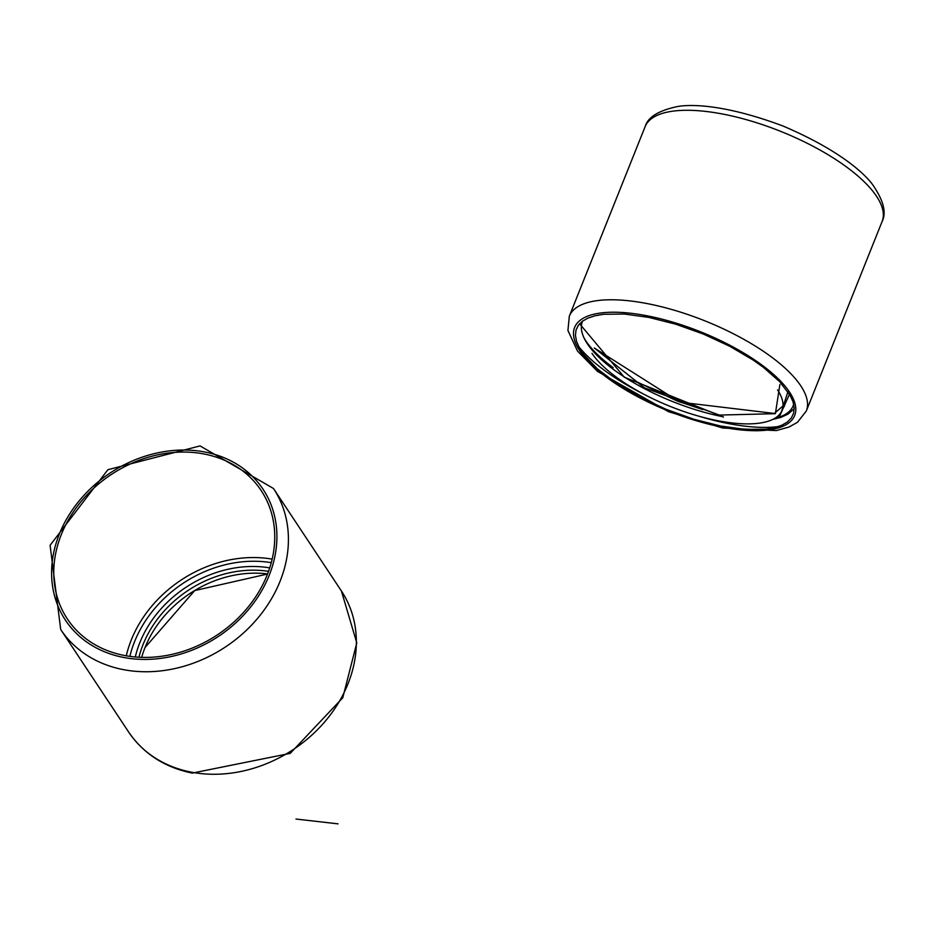 <?xml version="1.0" encoding="UTF-8"?>
<svg xmlns="http://www.w3.org/2000/svg" width="930" height="930" viewBox="0 0 930 930"><rect width="100%" height="100%" fill="white"/><g stroke="black" fill="none" stroke-linecap="round" stroke-linejoin="round"><path stroke-width="1.4" d="M597.595 315.468L598.525 315.026M787.908 391.763L781.537 411.444M648.826 317.397L675.889 324.233L703.475 334.103L729.759 346.286L753.137 360.038L763.274 367.234L779.7 381.695L790.209 395.517L793.092 401.934L794.173 407.875L793.604 413.257L791.325 418L787.373 422.022L781.793 425.254L774.69 427.649L766.146 429.149L745.325 429.416L720.645 426.033L693.675 419.198L666.101 409.305L639.817 397.098L616.404 383.288L597.304 368.792L583.773 354.504L579.344 347.75L576.542 341.356L575.438 335.428L576.03 330.069L578.321 325.349L582.25 321.338L587.876 318.141L594.991 315.781L603.535 314.282L624.39 314.038L648.826 317.397M141.686 657.371A104.834 86.711 146.5 0 1 145.034 647.536L194.719 590.573L267.538 574.019M145.034 647.536A104.834 86.711 146.5 0 1 267.573 573.926M591.968 353.342A104.834 37.805 -158.2 0 0 717.216 420.593A104.834 37.805 -158.2 0 0 777.585 389.937M779.886 384.555L775.376 413.687L719.425 415.071L644.548 387.891L594.282 347.959L679.842 402.144L774.353 413.443L784.188 404.945M123.992 655.394A116.238 96.139 146.5 0 1 67.367 618.938A116.238 96.139 146.5 0 1 111.147 474.602A116.238 96.139 146.5 0 1 261.144 490.517A116.238 96.139 146.5 0 1 247.241 608.15A116.238 96.139 146.5 0 1 123.992 655.394M582.575 321.094A113.495 40.92 -158.2 0 0 723.063 416.756M774.609 418.442A113.495 40.92 -158.2 0 0 793.709 404.259M775.573 417.837A116.238 41.908 -158.2 0 0 780.665 416.582M584.04 337.939A116.238 41.908 -158.2 0 0 613.196 367.652M723.982 114.297A127.631 46.012 -158.2 0 0 645.106 126.701C647.64 117.645 657.626 111.112 675.087 107.09C684.12 104.637 718.181 101.765 782.839 125.945C846.056 152.857 869.108 178.525 874.177 186.953C883.802 201.589 886.441 213.098 882.117 221.491A127.631 46.012 -158.2 0 0 723.982 114.297M648.187 303.785A127.631 46.012 -158.2 0 0 569.323 316.177L567.928 330.476L577.507 351.052L597.49 371.384L668.542 411.711L722.854 428.056L776.352 430.578L789.082 427.01L797.475 422.29L806.322 410.979A127.631 46.012 -158.2 0 0 648.187 303.785M578.739 346.623A127.631 46.012 -158.2 0 0 643.595 394.088M698.814 416.175A127.631 46.012 -158.2 0 0 727.458 423.382A127.631 46.012 -158.2 0 0 778.55 426.521M647.861 315.944A118.517 42.733 -158.2 0 0 579.75 350.784A118.517 42.733 -158.2 0 0 721.471 426.998A118.517 42.733 -158.2 0 0 789.57 392.158A118.517 42.733 -158.2 0 0 647.861 315.944M138.942 657.254A104.834 86.711 146.5 0 1 268.538 571.357M135.28 656.987A107.578 88.978 146.5 0 1 269.723 567.881M271.269 562.662A113.495 93.872 -33.5 0 0 129.863 656.382M272.153 559.139A116.238 96.139 -33.5 0 0 126.282 655.824M205.309 452.096A118.517 98.022 146.5 0 1 269.165 575.414A118.517 98.022 146.5 0 1 123.202 657.371A118.517 98.022 146.5 0 1 59.346 534.053A118.517 98.022 146.5 0 1 205.309 452.096M122.876 669.53A127.631 105.555 146.5 0 1 60.706 629.505L50.104 545.294L107.903 469.697L200.043 445.912L273.478 488.494A127.631 105.555 146.5 0 1 258.203 617.66A127.631 105.555 146.5 0 1 122.876 669.53M190.813 772.051A127.631 105.555 146.5 0 1 128.642 732.026C143.464 753.695 164.656 767.39 192.208 773.097L290.23 753.37L342.775 697.756L356.795 642.909L341.415 591.003A127.631 105.555 146.5 0 1 326.139 720.169A127.631 105.555 146.5 0 1 190.813 772.051M794.197 408.712L788.094 414.071L781.014 417.349L772.714 419.442M579.599 323.768L624.297 377.208L723.482 417.07M645.106 126.701L569.323 316.177M882.117 221.491L806.322 410.979M635.562 381.23L677.284 401.051L702.708 409.572M783.583 407.445L784.571 405.713M784.211 404.887L782.002 410.409M60.706 629.505L128.642 732.026M273.478 488.494L341.415 591.003M779.712 415.931L789.419 394.39M338.055 823.852L295.984 819.051"/></g></svg>
